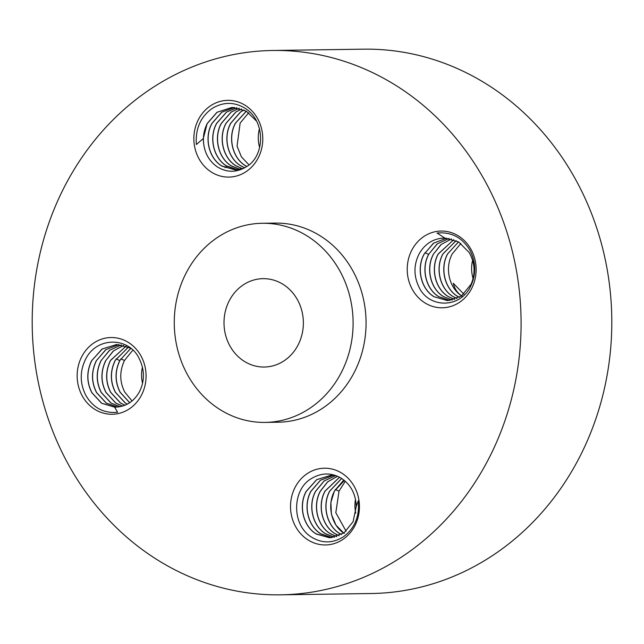 <?xml version="1.0" encoding="UTF-8"?>
<svg xmlns="http://www.w3.org/2000/svg" width="644" height="644" viewBox="0 0 644 644"><rect width="100%" height="100%" fill="white"/><g stroke="black" fill="none" stroke-linecap="round" stroke-linejoin="round"><path stroke-width="0.97" d="M259.629 147.444A31.306 28.111 89.2 0 1 259.484 128.663M248.713 112.724L240.123 123.093L237.048 146.156L241.419 156.886L248.962 164.856M246.773 166.506L245.597 165.822C232.556 158.287 227.388 137.655 235.406 123.157L246.33 111.162M246.821 166.482L245.308 165.572C232.532 157.869 227.582 137.51 235.511 123.157L246.386 111.195M244.712 167.802L240.598 165.645C227.815 157.941 222.872 137.575 230.802 123.229L240.663 111.927L244.012 109.939M244.664 167.826L240.888 165.894C227.847 158.352 222.671 137.727 230.697 123.229L240.558 111.927L243.955 109.915M242.498 168.752L235.889 165.709C223.106 158.005 218.163 137.647 226.084 123.294L235.946 111.992L241.637 108.965M242.45 168.768L236.179 165.959C223.13 158.424 217.962 137.792 225.988 123.294L235.849 112L241.589 108.941M240.156 169.38L231.172 165.782C218.397 158.078 213.446 137.711 221.375 123.366L231.236 112.064L239.27 108.232M240.107 169.396L231.462 166.023C218.421 158.488 213.253 137.864 221.27 123.366L231.132 112.064L239.222 108.216M237.805 169.775L226.463 165.846C213.679 158.142 208.737 137.784 216.658 123.431L226.519 112.128L236.903 107.725M237.757 169.783L226.752 166.096C213.711 158.561 208.535 137.929 216.561 123.431L226.422 112.137L236.855 107.717M235.454 169.927L221.745 165.919C208.97 158.215 204.019 137.848 211.948 123.503L221.81 112.201L234.545 107.435M243.843 168.269L235.398 169.927L222.035 166.16C208.994 158.625 203.826 138.001 211.844 123.503L221.713 112.201L234.497 107.435M256.578 121.128L246.258 111.122L232.138 107.363L216.996 112.265L207.135 123.568L203.311 138.508L196.356 144.522C195.285 128.84 200.534 116.838 212.085 108.506C223.106 101.8 234.062 101.704 244.953 108.208C265.779 120.702 265.111 155.864 246.684 166.579C236.694 172.761 226.817 172.809 217.052 166.707C209.083 160.984 204.583 152.982 203.56 142.71C202.957 135.948 204.188 129.573 207.239 123.568L217.1 112.265L232.186 107.363M203.56 142.71A31.306 28.111 89.2 0 1 203.311 138.508M209.711 106.365A38.374 34.462 -90.8 0 0 199.31 159.342A38.374 34.462 -90.8 0 0 246.918 171.095A38.374 34.462 -90.8 0 0 257.326 118.11A38.374 34.462 -90.8 0 0 209.711 106.365M276.518 594.855A272.203 244.446 -90.8 0 0 280.583 594.831A272.203 244.446 -90.8 0 0 521.085 321.38A272.203 244.446 -90.8 0 0 276.767 50.457A272.203 244.446 -90.8 0 0 272.71 50.482A272.203 244.446 -90.8 0 0 32.2 323.932A272.203 244.446 -90.8 0 0 276.518 594.855M265.127 422.408L278.087 422.214A99.57 89.419 -90.8 0 0 366.066 322.193A99.57 89.419 -90.8 0 0 276.687 223.09A99.57 89.419 -90.8 0 0 275.205 223.098L262.245 223.283A99.57 89.419 -90.8 0 0 174.266 323.312A99.57 89.419 -90.8 0 0 263.637 422.416A99.57 89.419 -90.8 0 0 265.127 422.408A99.57 89.419 -90.8 0 0 353.105 322.378A99.57 89.419 -90.8 0 0 263.734 223.275A99.57 89.419 -90.8 0 0 262.245 223.283M82.601 396.511A38.374 34.462 -90.8 0 0 130.217 408.264A38.374 34.462 -90.8 0 0 140.617 355.279A38.374 34.462 -90.8 0 0 93.01 343.534A38.374 34.462 -90.8 0 0 82.601 396.511M343.574 538.947A38.374 34.462 -90.8 0 0 353.983 485.97A38.374 34.462 -90.8 0 0 306.367 474.217A38.374 34.462 -90.8 0 0 295.966 527.203A38.374 34.462 -90.8 0 0 343.574 538.947M470.684 248.801A38.374 34.462 -90.8 0 0 423.068 237.048A38.374 34.462 -90.8 0 0 412.667 290.033A38.374 34.462 -90.8 0 0 460.283 301.778A38.374 34.462 -90.8 0 0 470.684 248.801M280.583 594.831L371.29 593.518A272.203 244.446 -90.8 0 0 611.8 320.068A272.203 244.446 -90.8 0 0 367.483 49.145A272.203 244.446 -90.8 0 0 363.417 49.169L272.71 50.482M117.611 412.249L114.656 407.153A31.306 28.111 89.2 0 0 115.171 407.153A31.306 28.111 89.2 0 0 118.432 406.895C127.528 405.656 134.58 400.536 139.571 391.552C144.876 380.54 144.667 369.39 138.943 358.104C129.001 337.263 97.147 336.112 85.724 358.966C79.767 370.928 79.751 382.979 85.676 395.118C93.034 407.845 103.684 413.553 117.611 412.249M358.297 500.774L356.196 506.715A31.306 28.111 89.2 0 0 355.947 502.505C354.691 492.241 349.95 484.248 341.739 478.524C331.692 472.43 321.541 472.479 311.285 478.669C292.336 489.384 291.128 524.562 311.414 537.056C322.032 543.568 332.715 543.472 343.461 536.766C354.723 528.45 359.666 516.448 358.297 500.774M437.043 233.039L444.851 238.071A31.306 28.111 89.2 0 0 444.336 238.071A31.306 28.111 89.2 0 0 441.076 238.328C431.738 239.568 424.452 244.688 419.22 253.688C413.633 264.692 413.569 275.849 419.019 287.144C428.445 307.993 459.768 309.144 470.651 286.298C476.327 274.344 476.069 262.301 469.87 250.162C462.215 237.435 451.267 231.727 437.043 233.039M263.702 278.659A44.186 39.687 -90.8 0 0 263.05 278.659A44.186 39.687 -90.8 0 0 223.999 323.047A44.186 39.687 -90.8 0 0 263.662 367.032A44.186 39.687 -90.8 0 0 264.322 367.024A44.186 39.687 -90.8 0 0 303.364 322.636A44.186 39.687 -90.8 0 0 263.702 278.659M444.119 238.071L441.076 238.328M446.678 238.143L433.42 243.239L423.913 254.428C416.145 268.765 421.112 289.124 434.024 296.747L447.58 300.635L461.386 296.103L471.102 284.229C475.61 273.491 474.974 262.929 469.194 252.545L458.649 241.951L444.851 238.071M335.605 475.497L331.153 475.192L316.679 479.651L306.15 491.396C298.124 505.894 303.3 526.518 316.341 534.053L329.704 537.821L344.009 532.934L353.121 521.64L356.196 506.715M116.661 344.516L102.291 348.943L91.826 360.495C86.562 371.355 86.586 382.069 91.907 392.655L101.704 403.265L115.01 407.153M130.386 348.074L116.612 344.516L102.002 349.064L91.496 360.946C86.457 371.693 86.562 382.262 91.81 392.655L101.607 403.265L114.656 407.153M118.971 344.588L105.713 349.692L96.206 360.882C91.174 371.628 91.279 382.198 96.52 392.59L106.316 403.192L117.554 407.008M117.602 407L106.421 403.192L96.624 392.59C91.295 382.005 91.271 371.282 96.544 360.431L105.986 349.563L119.019 344.596M121.33 344.87L109.44 350.36L100.923 360.809C95.884 371.556 95.988 382.125 101.229 392.526L111.034 403.128L120.066 406.654M120.114 406.646L111.13 403.128L101.333 392.518C96.012 381.932 95.988 371.218 101.253 360.358L109.713 350.223L121.378 344.878M123.696 345.369L113.183 351.085L105.632 360.745C100.601 371.491 100.697 382.061 105.946 392.454L115.743 403.055L122.521 406.074M122.569 406.058L115.848 403.055L106.043 392.454C100.722 381.868 100.697 371.145 105.962 360.294L113.457 350.94L123.745 345.385M126.063 346.094L110.341 360.672C105.31 371.419 105.415 381.989 110.655 392.389L120.452 402.991L124.928 405.245M124.976 405.221L120.557 402.991L110.76 392.381C105.439 381.795 105.407 371.081 110.679 360.221L126.111 346.118M128.43 347.068L115.059 360.608C110.019 371.355 110.124 381.924 115.373 392.317L125.169 402.919L127.311 404.142M127.367 404.11L125.266 402.919L115.469 392.317C110.148 381.731 110.124 371.008 115.389 360.157L128.486 347.092M129.685 402.733L120.082 392.252C114.841 381.86 114.737 371.282 119.768 360.535L130.748 348.356M129.742 402.701L120.187 392.252C114.857 381.659 114.833 370.944 120.106 360.093L130.788 348.388M132.06 400.971L124.791 392.18C119.551 381.787 119.446 371.218 124.485 360.471L132.817 350.167M142.566 383.277A31.306 28.111 89.2 0 1 142.445 367.169M329.752 537.821L316.051 533.812C303.268 526.108 298.325 505.741 306.254 491.396L316.751 479.667L331.201 475.192M333.512 475.264L320.398 480.255L310.859 491.324C302.841 505.822 308.009 526.454 321.05 533.989L332.054 537.676M332.103 537.668L320.76 533.739C307.985 526.035 303.034 505.677 310.963 491.324L320.471 480.271L333.56 475.264M334.405 537.289L325.767 533.924C312.726 526.381 307.55 505.757 315.576 491.259L324.093 480.939L335.774 475.562M334.453 537.273L325.478 533.675C312.694 525.971 307.752 505.604 315.673 491.259L324.165 480.963L335.806 475.57M336.756 536.661L330.477 533.852C317.436 526.317 312.268 505.685 320.285 491.187L327.595 481.865L337.528 476.254M336.804 536.645L330.187 533.602C317.412 525.898 312.461 505.54 320.39 491.187L327.667 481.889L337.569 476.27M339.098 535.768L335.186 533.787C322.145 526.253 316.977 505.621 324.995 491.122L339.525 477.212M339.147 535.744L334.896 533.538C322.121 525.834 317.17 505.468 325.099 491.122L339.565 477.236M341.433 534.601L339.903 533.715C326.862 526.18 321.686 505.548 329.712 491.05L341.634 478.46M341.489 534.568L339.613 533.465C326.83 525.77 321.887 505.403 329.809 491.05L341.682 478.484M343.816 480.013L334.421 490.986L330.871 502.433L331.418 514.387L335.991 525.19L343.775 533.103M355.738 513.147A31.306 28.111 89.2 0 1 355.48 499.422M344.395 480.48L334.526 490.986C326.629 505.274 331.555 525.826 344.323 533.401M345.313 481.269L339.018 491.139L335.315 489.529M339.018 491.139L335.814 512.721L346.102 531.228M447.636 300.635L434.128 296.747C421.063 289.051 416.169 268.331 424.251 253.978L433.694 243.11L446.727 238.143M449.037 238.425L437.147 243.915L428.63 254.364C420.854 268.693 425.821 289.051 438.741 296.675L449.939 300.482M449.987 300.482L438.838 296.675C425.773 288.979 420.878 268.266 428.96 253.913L437.421 243.778L449.085 238.433M451.404 238.924L440.89 244.631L433.34 254.291C425.571 268.629 430.53 288.987 443.45 296.61L452.289 300.096M452.338 300.088L443.547 296.61C430.49 288.914 425.595 268.194 433.67 253.841L441.164 244.495L451.452 238.932M453.77 239.649L438.049 254.227C430.281 268.556 435.247 288.914 448.16 296.538L454.632 299.468M454.68 299.452L448.264 296.538C435.199 288.842 430.305 268.129 438.387 253.776L453.819 239.665M456.137 240.623L442.766 254.155C434.998 268.492 439.957 288.85 452.877 296.473L456.974 298.583M457.031 298.558L452.974 296.473C439.908 288.778 435.022 268.057 443.096 253.712L456.194 240.647M458.512 241.87L447.475 254.09C439.707 268.419 444.666 288.778 457.586 296.409L459.317 297.407M459.365 297.383L457.691 296.401C444.626 288.705 439.731 267.993 447.813 253.639L458.568 241.894M462.295 296.337C449.383 288.713 444.416 268.355 452.185 254.018L460.895 243.424M473.09 278.49A31.306 28.111 89.2 0 1 472.607 260.248M462.207 296.208C457.546 293.213 454.567 288.906 453.279 283.288L463.865 294.139M225.07 167.73L226.752 166.096M116.073 358.925L119.768 360.535M120.79 358.861L124.485 360.471M424.935 252.746L428.63 254.364"/></g></svg>

